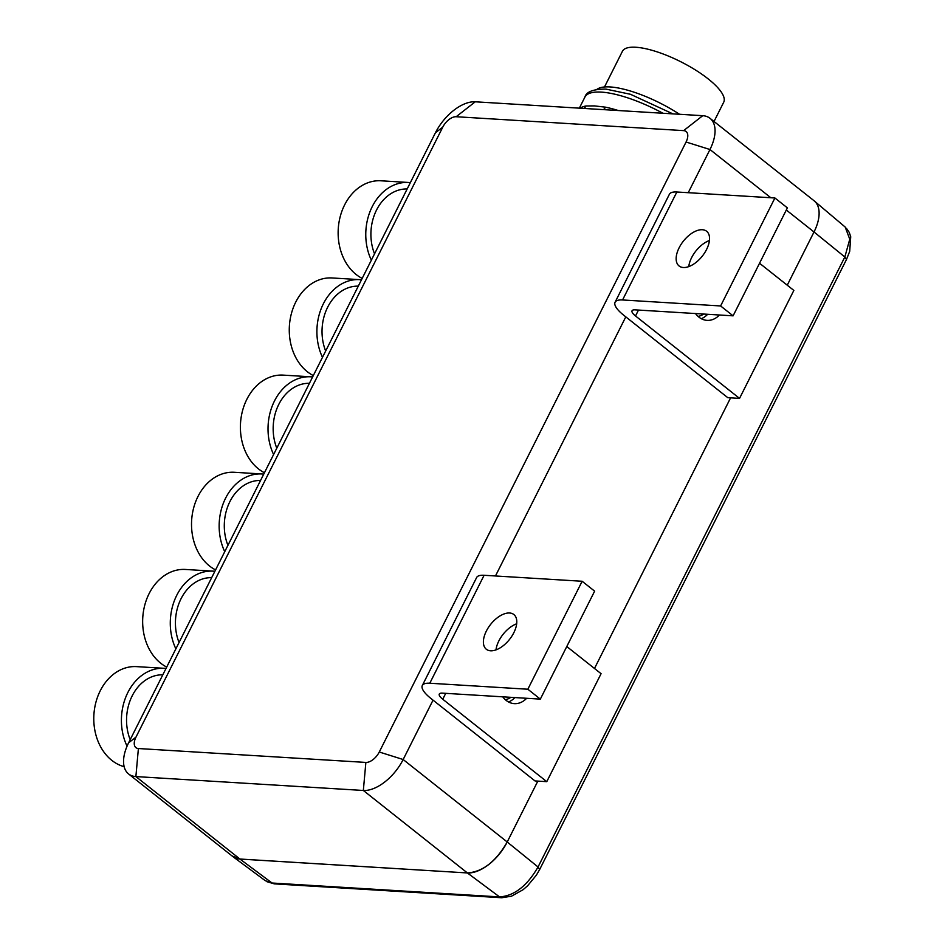 <?xml version="1.0" encoding="UTF-8"?>
<svg xmlns="http://www.w3.org/2000/svg" width="945" height="945" viewBox="0 0 945 945"><rect width="100%" height="100%" fill="white"/><g stroke="black" fill="none" stroke-linecap="round" stroke-linejoin="round"><path stroke-width="1.42" d="M505.268 699.643A18.994 14.884 93.5 0 0 510.867 697.316M433.034 700.139L403.161 759.52L507.217 841.983L537.835 781.113M594.488 668.469L730.603 397.833M787.256 285.201L814.011 231.986L786.311 210.014M379.276 752.007L686.07 142.01A12.781 6.958 -51.6 0 0 683.637 130.623L456.163 116.731A12.781 6.958 -51.6 0 0 442.756 127.15L135.962 737.147A12.781 6.958 -51.6 0 0 138.395 748.534L365.869 762.426A12.781 6.958 -51.6 0 0 379.276 752.007L403.161 759.52A37.977 20.684 128.4 0 1 363.341 790.469L135.879 776.577A37.977 20.684 128.4 0 1 128.579 773.955A37.977 20.684 128.4 0 1 128.638 742.758L435.432 132.761A37.977 20.684 128.4 0 1 475.252 101.8L702.726 115.692A37.977 20.684 128.4 0 1 710.014 118.314A37.977 20.684 128.4 0 1 709.967 149.523L688.243 192.697M625.791 316.87L495.475 575.966M703.635 314.047A18.994 14.884 -86.5 0 1 698.024 316.374M232.08 855.957L239.924 859.052L467.397 872.944A37.977 20.684 -51.6 0 0 507.17 842.089L507.17 842.089A37.977 20.684 128.4 0 0 507.217 841.995C495.924 861.58 482.659 871.892 467.397 872.944L239.935 859.029A37.977 20.684 -51.6 0 1 232.647 856.406L128.579 773.955M714.03 121.492L723.705 102.237A56.688 16.88 -153.3 0 0 695.449 69.989A56.688 16.88 -153.3 0 0 635.808 47.25A56.688 16.88 -153.3 0 0 622.424 51.302L604.493 86.964M596.827 89.456A62.984 18.758 26.7 0 1 610.057 86.94A62.984 18.758 26.7 0 1 679.549 114.286M580.183 108.214A69.623 20.731 26.7 0 1 585.994 105.982L594.405 105.899L605.45 107.163A69.623 20.731 26.7 0 1 618.337 110.541M585.994 105.982A6.296 5.587 -100 0 1 583.644 108.427M603.406 109.632A6.296 4.04 101.6 0 0 605.45 107.163M710.014 118.314L814.082 200.765A37.977 20.684 128.4 0 1 814.023 231.974L844.842 256.993L849.768 239.227L845.208 227.072L814.342 201.013M211.68 577.643A44.084 34.563 93.5 0 0 181.05 598.728A44.084 34.563 93.5 0 0 179.054 642.505M175.864 648.849A50.64 39.702 -86.5 0 1 176.266 596.283A50.64 39.702 -86.5 0 1 213.109 571.146A50.64 39.702 -86.5 0 1 214.869 571.3M213.109 571.146L185.48 569.457A50.64 39.702 93.5 0 0 143.805 609.36A50.64 39.702 93.5 0 0 166.698 667.064M358.285 286.134A44.084 34.563 93.5 0 0 327.655 307.219A44.084 34.563 93.5 0 0 325.659 351.008M322.481 357.34A50.64 39.702 -86.5 0 1 322.883 304.774A50.64 39.702 -86.5 0 1 359.726 279.637A50.64 39.702 -86.5 0 1 361.474 279.803M359.726 279.637L332.097 277.96A50.64 39.702 93.5 0 0 290.422 317.851A50.64 39.702 93.5 0 0 313.315 375.567M260.548 480.473A44.084 34.563 93.5 0 0 229.918 501.559A44.084 34.563 93.5 0 0 227.922 545.336M224.733 551.679A50.64 39.702 -86.5 0 1 225.134 499.114A50.64 39.702 -86.5 0 1 261.989 473.977A50.64 39.702 -86.5 0 1 263.738 474.13M261.989 473.977L234.36 472.287A50.64 39.702 93.5 0 0 192.674 512.19A50.64 39.702 93.5 0 0 215.566 569.894M309.417 383.304A44.084 34.563 93.5 0 0 278.787 404.389A44.084 34.563 93.5 0 0 276.79 448.166M273.601 454.51A50.64 39.702 -86.5 0 1 274.003 401.944A50.64 39.702 -86.5 0 1 310.858 376.807A50.64 39.702 -86.5 0 1 312.606 376.972M310.858 376.807L283.228 375.118A50.64 39.702 93.5 0 0 241.554 415.02A50.64 39.702 93.5 0 0 264.446 472.736M407.153 188.965A44.084 34.563 93.5 0 0 376.523 210.062A44.084 34.563 93.5 0 0 374.539 253.839M371.35 260.17A50.64 39.702 -86.5 0 1 371.751 207.605A50.64 39.702 -86.5 0 1 408.594 182.479A50.64 39.702 -86.5 0 1 410.343 182.633M408.594 182.479L380.965 180.79A50.64 39.702 93.5 0 0 339.29 220.681A50.64 39.702 93.5 0 0 362.183 278.397M162.812 674.813A44.084 34.563 93.5 0 0 132.17 695.898A44.084 34.563 93.5 0 0 130.186 739.675M127.055 746.148A50.64 39.702 -86.5 0 1 127.362 693.512A50.64 39.702 -86.5 0 1 164.241 668.316A50.64 39.702 -86.5 0 1 165.989 668.469M164.241 668.316L136.612 666.627A50.64 39.702 93.5 0 0 94.276 710.699A50.64 39.702 93.5 0 0 124.149 766.678M733.096 315.843L720.61 305.956L622.566 299.967A31.646 9.426 -153.3 0 0 615.089 302.223A31.646 9.426 -153.3 0 0 623.759 315.252L727.78 397.668L739.545 398.388L635.524 315.973A12.663 3.768 26.7 0 1 632.051 310.763A12.663 3.768 26.7 0 1 635.04 309.854L733.096 315.843L787.386 207.876L774.912 197.989L676.856 192L622.566 299.967M695.52 313.551A22.148 17.364 93.5 0 0 707.096 320.367A22.148 17.364 93.5 0 0 719.405 315.004M701.284 318.689A22.148 17.364 93.5 0 0 707.64 314.283M679.124 247.779A22.148 12.061 -51.6 0 0 679.089 265.982A22.148 12.061 -51.6 0 0 702.312 256.107A22.148 12.061 -51.6 0 0 706.612 231.253A22.148 12.061 -51.6 0 0 702.359 229.729A22.148 12.061 -51.6 0 0 679.124 247.779M709.435 240.514A22.148 12.061 -51.6 0 0 691.61 257.666A22.148 12.061 -51.6 0 0 688.751 266.608M615.089 302.223L669.391 194.268A31.646 9.426 26.7 0 1 676.856 192M739.545 398.388L793.847 290.422L759.544 263.242M720.61 305.956L774.912 197.989M540.327 699.123L527.842 689.224L429.798 683.235A31.646 9.426 -153.3 0 0 422.32 685.503A31.646 9.426 -153.3 0 0 430.991 698.52L535.012 780.936L546.777 781.657L442.756 699.241A12.663 3.768 26.7 0 1 439.295 694.032A12.663 3.768 26.7 0 1 442.272 693.134L540.327 699.123L594.629 591.157L582.144 581.258L484.1 575.281L429.798 683.235M502.752 696.819A22.148 17.364 93.5 0 0 514.328 703.635A22.148 17.364 93.5 0 0 526.637 698.284M508.528 701.97A22.148 17.364 93.5 0 0 514.871 697.564M486.356 631.059A22.148 12.061 -51.6 0 0 486.332 649.262A22.148 12.061 -51.6 0 0 509.544 639.387A22.148 12.061 -51.6 0 0 513.844 614.522A22.148 12.061 -51.6 0 0 509.591 612.998A22.148 12.061 -51.6 0 0 486.356 631.059M516.667 623.794A22.148 12.061 -51.6 0 0 498.842 640.946A22.148 12.061 -51.6 0 0 495.995 649.888M422.32 685.503L476.623 577.537A31.646 9.426 26.7 0 1 484.1 575.281M546.777 781.657L601.079 673.691L566.776 646.522M527.842 689.224L582.144 581.258M770.825 197.741L709.967 149.523L686.07 142.01M846.472 259.509L539.666 869.506L538.048 866.978L844.842 256.993L846.472 259.509L849.697 251.37L850.724 236.746L849.248 232.387L846.413 228.277M507.217 841.995L538.048 866.99C527.133 885.926 514.304 895.895 499.551 896.911L467.397 872.944L363.341 790.469L365.869 762.426M442.756 127.15L435.432 132.761M135.962 737.147L128.638 742.758M539.666 869.518L536.382 875.153L527.593 885.796L523.081 889.717L511.529 896.179L501.819 897.75L499.551 896.911L272.077 883.02L274.251 883.788M232.907 856.643L265.285 880.693L272.077 883.02L239.924 859.052M138.395 748.534L135.879 776.577L239.935 859.029M662.953 113.27A69.623 20.731 -153.3 0 0 601.339 92.114A69.623 20.731 -153.3 0 0 584.908 97.099C586.278 91.748 593.271 89.09 605.887 89.102L630.469 94.287L672.899 113.873M475.252 101.8L456.163 116.731M702.726 115.692L683.637 130.623M638.489 310.066L635.524 315.973M445.721 693.335L442.756 699.241M274.239 883.847L266.939 881.697M274.298 883.858L501.771 897.75M584.908 97.099L579.344 108.155M202.998 594.901L207.097 586.75M154.118 692.071L158.228 683.92M349.603 303.404L353.713 295.242M398.471 206.234L402.582 198.072M300.734 400.574L304.833 392.411M251.866 497.743L255.965 489.581"/></g></svg>
